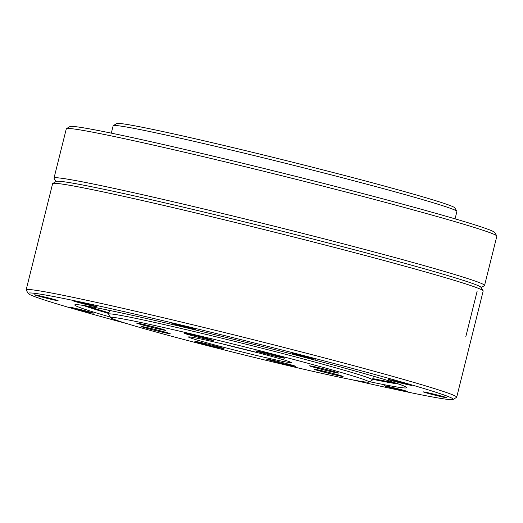 <?xml version="1.0" encoding="UTF-8"?>
<svg xmlns="http://www.w3.org/2000/svg" width="523" height="523" viewBox="0 0 523 523"><rect width="100%" height="100%" fill="white"/><g stroke="black" fill="none" stroke-linecap="round" stroke-linejoin="round"><path stroke-width="0.78" d="M480.951 287.702A219 6.524 -166 0 0 270.175 228.224A219 6.524 -166 0 0 56.144 181.788M455.069 218.849L456.912 211.462A177.134 5.276 -166 0 0 456.873 211.292L454.788 207.827A174.27 5.191 -166 0 0 286.983 160.796A174.27 5.191 -166 0 0 116.747 123.546L113.282 125.625A177.134 5.276 -166 0 0 113.164 125.762L111.321 133.143M481.186 287.558L484.422 285.617A221.863 6.609 -166 0 0 484.56 285.453L496.85 236.167A221.863 6.609 -166 0 0 496.804 235.951L494.719 232.487A219 6.524 -166 0 0 283.845 173.388A219 6.524 -166 0 0 69.912 126.573L66.447 128.651A221.863 6.609 -166 0 0 66.303 128.821L54.013 178.101A221.863 6.609 -166 0 0 54.059 178.317L56.007 181.546M456.873 211.292A177.134 5.276 -166 0 0 286.316 163.49A177.134 5.276 -166 0 0 113.282 125.625M484.56 285.453A221.863 6.609 -166 0 0 270.888 225.367A221.863 6.609 -166 0 0 54.013 178.101M496.804 235.951A221.863 6.609 -166 0 0 283.172 176.081A221.863 6.609 -166 0 0 66.447 128.651M351.626 379.665A219 6.524 -166 0 0 441.739 398.559A219 6.524 -166 0 0 453.088 399.454A219 6.524 -166 0 0 242.312 339.976A219 6.524 -166 0 0 28.281 293.54A219 6.524 -166 0 0 127.154 323.698M369.565 381.712A171.054 5.093 -166 0 0 397.728 387.118A171.054 5.093 -166 0 0 406.665 387.523A171.054 5.093 -166 0 0 241.966 341.362A171.054 5.093 -166 0 0 74.874 304.798A171.054 5.093 -166 0 0 110.36 317.082M292.658 353.306A12.166 0.36 14 0 1 305.811 356.333A12.166 0.36 14 0 1 315.631 359.151A12.166 0.36 14 0 1 303.739 356.555A12.166 0.36 14 0 1 292.024 353.26A12.166 0.36 14 0 1 292.658 353.306M172.498 323.312A12.166 0.36 14 0 1 185.652 326.339A12.166 0.36 14 0 1 195.471 329.157A12.166 0.36 14 0 1 183.58 326.568A12.166 0.36 14 0 1 171.864 323.273A12.166 0.36 14 0 1 172.498 323.312M74.135 300.993A12.166 0.36 14 0 1 87.289 304.02A12.166 0.36 14 0 1 97.108 306.838A12.166 0.36 14 0 1 85.216 304.249A12.166 0.36 14 0 1 73.501 300.954A12.166 0.36 14 0 1 74.135 300.993M35.146 294.874A12.166 0.36 14 0 1 48.299 297.907A12.166 0.36 14 0 1 58.118 300.725A12.166 0.36 14 0 1 46.227 298.13A12.166 0.36 14 0 1 34.505 294.835A12.166 0.36 14 0 1 35.146 294.874M70.415 307.295A12.166 0.36 14 0 1 83.562 310.329A12.166 0.36 14 0 1 93.382 313.14A12.166 0.36 14 0 1 81.49 310.551A12.166 0.36 14 0 1 69.775 307.256A12.166 0.36 14 0 1 70.415 307.295M384.993 385.817A12.166 0.36 14 0 1 398.147 388.851A12.166 0.36 14 0 1 407.966 391.662A12.166 0.36 14 0 1 396.074 389.073A12.166 0.36 14 0 1 384.353 385.778A12.166 0.36 14 0 1 384.993 385.817M423.983 391.936A12.166 0.36 14 0 1 437.136 394.963A12.166 0.36 14 0 1 446.956 397.781A12.166 0.36 14 0 1 435.064 395.192A12.166 0.36 14 0 1 423.349 391.897A12.166 0.36 14 0 1 423.983 391.936M388.72 379.515A12.166 0.36 14 0 1 401.873 382.542A12.166 0.36 14 0 1 411.693 385.359A12.166 0.36 14 0 1 399.794 382.771A12.166 0.36 14 0 1 388.079 379.476A12.166 0.36 14 0 1 388.72 379.515M453.088 399.454L456.553 397.375A221.863 6.609 -166 0 0 456.697 397.205L483.18 291.004A221.863 6.609 -166 0 0 483.128 290.788L481.042 287.323A219 6.524 -166 0 0 270.175 228.224A219 6.524 -166 0 0 56.242 181.409L52.771 183.488A221.863 6.609 -166 0 0 52.627 183.658L26.15 289.86A221.863 6.609 -166 0 0 26.196 290.075L28.281 293.54M483.128 290.788A221.863 6.609 -166 0 0 269.502 230.918A221.863 6.609 -166 0 0 52.771 183.488M456.697 397.205A221.863 6.609 -166 0 0 243.025 337.119A221.863 6.609 -166 0 0 26.15 289.86M372.651 379.293A168.19 5.008 -166 0 0 395.793 383.66A168.19 5.008 -166 0 0 398.892 384.111M83.34 305.439A168.19 5.008 -166 0 0 108.771 313.499M109.431 310.852A139.563 4.158 14 0 1 107.346 309.956M375.573 376.835A139.563 4.158 14 0 1 373.311 376.645M108.941 312.8A168.19 5.008 14 0 1 100.07 310.159A168.19 5.008 14 0 1 87.315 306.092M395.074 382.823A168.19 5.008 14 0 1 372.827 378.593M465.758 336.871L477.179 291.056M197.956 343.206A133.117 3.968 -166 0 0 368.944 382.084A133.117 3.968 -166 0 0 240.828 345.932A133.117 3.968 -166 0 0 110.732 317.703A133.117 3.968 -166 0 0 197.956 343.206M223.19 347.161A52.96 1.576 -166 0 0 291.246 362.544A52.96 1.576 -166 0 0 240.247 348.246A52.96 1.576 -166 0 0 188.515 336.93A52.96 1.576 -166 0 0 223.19 347.161M284.081 358.137A15.03 0.445 -166 0 0 284.872 358.19A15.03 0.445 -166 0 0 270.398 354.117A15.03 0.445 -166 0 0 255.701 350.913A15.03 0.445 -166 0 0 267.835 354.398A15.03 0.445 -166 0 0 284.081 358.137M212.469 340.44A15.03 0.445 -166 0 0 213.253 340.493A15.03 0.445 -166 0 0 198.779 336.42A15.03 0.445 -166 0 0 184.089 333.216A15.03 0.445 -166 0 0 196.223 336.701A15.03 0.445 -166 0 0 212.469 340.44M164.98 330.314A15.03 0.445 -166 0 0 165.771 330.366A15.03 0.445 -166 0 0 151.297 326.293A15.03 0.445 -166 0 0 136.608 323.09A15.03 0.445 -166 0 0 148.735 326.574A15.03 0.445 -166 0 0 164.98 330.314M169.445 333.694A15.03 0.445 -166 0 0 170.237 333.739A15.03 0.445 -166 0 0 155.762 329.673A15.03 0.445 -166 0 0 141.066 326.47A15.03 0.445 -166 0 0 153.2 329.948A15.03 0.445 -166 0 0 169.445 333.694M223.243 348.593A15.03 0.445 -166 0 0 224.027 348.645A15.03 0.445 -166 0 0 209.553 344.572A15.03 0.445 -166 0 0 194.863 341.369A15.03 0.445 -166 0 0 206.997 344.853A15.03 0.445 -166 0 0 223.243 348.593M294.854 366.29A15.03 0.445 -166 0 0 295.645 366.342A15.03 0.445 -166 0 0 281.171 362.269A15.03 0.445 -166 0 0 266.482 359.072A15.03 0.445 -166 0 0 278.609 362.55A15.03 0.445 -166 0 0 294.854 366.29M342.343 376.416A15.03 0.445 -166 0 0 343.127 376.468A15.03 0.445 -166 0 0 328.653 372.396A15.03 0.445 -166 0 0 313.963 369.192A15.03 0.445 -166 0 0 326.091 372.677A15.03 0.445 -166 0 0 342.343 376.416M337.878 373.036A15.03 0.445 -166 0 0 338.669 373.089A15.03 0.445 -166 0 0 324.188 369.022A15.03 0.445 -166 0 0 309.498 365.819A15.03 0.445 -166 0 0 321.632 369.297A15.03 0.445 -166 0 0 337.878 373.036M368.944 382.084L372.415 380.005A135.98 4.053 -166 0 0 372.5 379.901A135.98 4.053 -166 0 0 241.541 343.075A135.98 4.053 -166 0 0 108.614 314.107A135.98 4.053 -166 0 0 108.647 314.238L110.732 317.703M222.125 343.833A50.097 1.491 -166 0 0 224.785 344.526A50.097 1.491 -166 0 0 258.323 352.862M109.536 310.414L108.614 314.107M373.422 376.207L372.5 379.901"/></g></svg>
